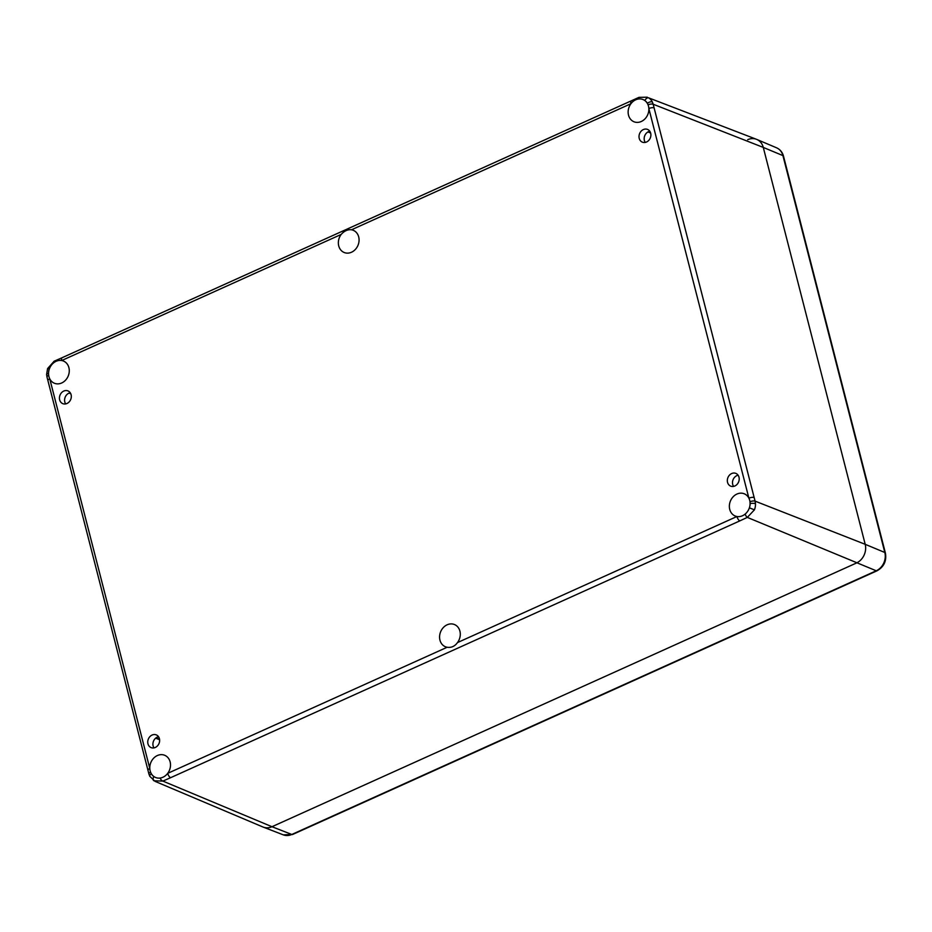 <?xml version="1.0" encoding="UTF-8"?>
<svg xmlns="http://www.w3.org/2000/svg" width="932" height="932" viewBox="0 0 932 932"><rect width="100%" height="100%" fill="white"/><g stroke="black" fill="none" stroke-linecap="round" stroke-linejoin="round"><path stroke-width="1.4" d="M649.79 131.237A6.874 5.778 -68 0 0 644.758 135.711A6.874 5.778 -68 0 0 645.27 142.421M650.676 133.206A6.874 5.778 112 0 1 648.765 140.382A6.874 5.778 112 0 1 642.369 142.165A6.874 5.778 112 0 1 639.597 133.626A6.874 5.778 112 0 1 647.53 129.408A6.874 5.778 112 0 1 650.676 133.206M70.215 392.733A6.874 5.778 -68 0 0 65.182 397.195A6.874 5.778 -68 0 0 65.694 403.906M71.1 394.69A6.874 5.778 112 0 1 69.189 401.878A6.874 5.778 112 0 1 62.794 403.649A6.874 5.778 112 0 1 60.021 395.11A6.874 5.778 112 0 1 67.954 390.904A6.874 5.778 112 0 1 71.1 394.69M158.533 736.711A6.874 5.778 -68 0 0 153.5 741.173A6.874 5.778 -68 0 0 154.013 747.883M159.419 738.668A6.874 5.778 112 0 1 157.508 745.856A6.874 5.778 112 0 1 151.112 747.627A6.874 5.778 112 0 1 148.339 739.088A6.874 5.778 112 0 1 156.273 734.882A6.874 5.778 112 0 1 159.419 738.668M738.109 475.215A6.874 5.778 -68 0 0 733.076 479.689A6.874 5.778 -68 0 0 733.589 486.387M738.994 477.184A6.874 5.778 112 0 1 737.084 484.36A6.874 5.778 112 0 1 730.688 486.143A6.874 5.778 112 0 1 727.915 477.603A6.874 5.778 112 0 1 735.849 473.386A6.874 5.778 112 0 1 738.994 477.184M447.15 647.262A12 10.077 112 0 1 445.438 646.761A12 10.077 112 0 1 440.591 631.873A12 10.077 112 0 1 454.432 624.522A12 10.077 112 0 1 457.484 642.591C454.804 646.319 451.356 647.868 447.15 647.262L167.702 773.339A12 10.077 112 0 1 160.083 778.057A3.949 1.922 63.1 0 0 162.867 781.086L153.931 780.771A3.949 2.12 -58.7 0 1 153.78 780.69A3.949 2.12 -58.7 0 1 153.85 776.519A12 10.077 112 0 1 151.334 773.735A12 10.077 112 0 1 150.588 772.197A3.949 1.398 165.5 0 0 148.887 773.909L147.967 770.275A3.949 1.421 -14.4 0 1 147.967 770.286A3.949 1.421 -14.4 0 1 149.796 768.492A12 10.077 112 0 1 164.649 755.269A12 10.077 112 0 1 167.702 773.339A3.949 1.608 65.7 0 0 170.591 777.707L739.822 520.883A3.949 1.608 -114.3 0 1 736.932 516.514A12 10.077 112 0 1 735.232 516.025A12 10.077 112 0 1 730.385 501.125A12 10.077 112 0 1 744.225 493.774A12 10.077 112 0 1 748.897 498.201A3.949 1.421 -14.4 0 1 754.151 497.513L654.101 107.856A3.949 1.421 165.6 0 0 648.847 108.543A12 10.077 112 0 1 634.005 121.777A12 10.077 112 0 1 630.941 103.708A3.949 1.608 -114.3 0 1 631.302 100.912A3.949 1.608 -114.3 0 1 631.348 100.889M654.101 107.856L653.169 104.233A3.949 1.433 165.8 0 0 648.055 104.838A12 10.077 112 0 1 648.486 106.143A12 10.077 112 0 1 648.847 108.543L748.897 498.201A12 10.077 112 0 1 749.712 500.391A12 10.077 112 0 1 749.98 501.777A3.949 1.398 -14.6 0 1 755.083 501.136L754.151 497.513M648.66 97.86A3.949 2.12 121.3 0 0 644.793 100.528A12 10.077 112 0 1 647.309 103.301A3.949 1.724 -26.7 0 1 652.307 101.891A12.745 10.706 -68 0 0 648.66 97.86L756.446 139.287A14.632 12.279 -68 0 1 763.285 147.419L865.199 544.311L763.285 147.419L653.169 104.233L652.307 101.891M638.956 97.359A3.949 1.282 68 0 0 638.944 97.371A3.949 1.282 68 0 0 638.56 98.978A12 10.077 112 0 1 642.998 99.526A12 10.077 112 0 1 644.793 100.528A8.796 7.386 112 0 1 647.309 103.301A12 10.077 112 0 1 648.055 104.838M749.98 501.777A12 10.077 112 0 1 750.085 503.583A8.796 7.386 112 0 1 749.375 507.823L754.431 509.839A12.745 10.706 -68 0 0 755.468 503.699A3.949 1.037 177 0 0 750.085 503.583A12 10.077 112 0 1 749.375 507.823A12 10.077 112 0 1 745.134 514.091A3.949 1.282 68.1 0 0 747.313 517.4L754.431 509.839M341.159 234.445C344.292 230.903 347.741 229.342 351.492 229.785A12 10.077 112 0 1 353.205 230.274A12 10.077 112 0 1 358.051 245.174A12 10.077 112 0 1 344.211 252.514A12 10.077 112 0 1 341.159 234.445L61.71 360.521A12 10.077 112 0 1 63.423 361.022A12 10.077 112 0 1 68.257 375.911A12 10.077 112 0 1 54.429 383.262A12 10.077 112 0 1 49.757 378.835A3.949 1.421 165.6 0 0 47.916 380.617L147.967 770.286M647.262 97.184L638.944 97.371L62.071 357.725A3.949 1.608 65.7 0 0 61.71 360.521A12 10.077 112 0 0 53.508 362.944A3.949 1.934 63.2 0 1 54.196 361.185L47.59 368.559L46.6 374.454A3.949 1.037 -3 0 1 48.557 373.452A12 10.077 112 0 1 49.268 369.212L47.59 368.559M54.219 361.185A3.949 1.934 63.2 0 0 54.196 361.185L62.071 357.737M46.6 374.478A3.949 1.037 -3 0 1 46.6 374.454L46.984 376.994A3.949 1.433 -14.3 0 1 48.674 375.27A12 10.077 112 0 1 48.557 373.452A8.796 7.386 112 0 1 49.268 369.212A12 10.077 112 0 1 53.508 362.944M46.984 377.029A3.949 1.433 -14.3 0 1 46.984 376.994L47.916 380.617M160.083 778.057A12 10.077 112 0 1 155.656 777.509A12 10.077 112 0 1 153.85 776.519A8.796 7.386 112 0 1 151.334 773.735A3.949 1.724 153.3 0 0 149.796 776.309L148.887 773.909A3.949 1.398 165.5 0 0 148.899 773.944M150.588 772.197A12 10.077 112 0 1 149.796 768.492L49.757 378.835A12 10.077 112 0 1 48.674 375.27M745.134 514.091A12 10.077 112 0 1 736.932 516.514L457.484 642.591M351.492 229.785L630.941 103.708A12 10.077 112 0 1 638.56 98.978M755.468 503.699L755.083 501.136L865.199 544.311A14.632 12.279 112 0 1 856.415 563.033A14.632 12.279 -68 0 0 865.199 544.311L884.817 552.49A14.283 12 112 0 1 876.243 570.78L291.798 834.466A14.283 12 112 0 1 283.281 834.851L263.243 827.115A14.632 12.279 112 0 0 271.969 826.719L856.415 563.033L271.969 826.719L162.867 781.086L170.591 777.707M155.108 781.377L262.94 826.999A14.632 12.279 -68 0 0 271.969 826.719L291.798 834.466A4.392 1.794 -114.3 0 0 292.566 834.49L283.281 834.851M747.72 139.684A14.632 12.279 112 0 1 756.749 139.416A14.632 12.279 112 0 1 763.285 147.419L782.915 155.597L884.817 552.49A4.392 1.573 165.6 0 1 885.4 553.037C886.74 560.971 883.944 566.889 877.012 570.803A4.392 1.794 -114.3 0 1 876.243 570.78L747.313 517.4L739.822 520.883M70.797 393.793L69.061 393.083M650.618 133.008L647.961 131.936M159.523 739.192L156.087 737.794L159.523 739.192M159.605 739.74L155.656 738.144M783.497 156.145A4.392 1.573 165.6 0 0 782.915 155.597A14.283 12 112 0 0 776.531 147.78C780.096 149.411 782.426 152.196 783.497 156.145L885.4 553.037M155.073 781.354L149.796 776.309M70.634 393.444L69.411 392.955M650.501 132.635L648.311 131.75M292.566 834.49L877.012 570.803M776.531 147.78L756.749 139.416"/></g></svg>
